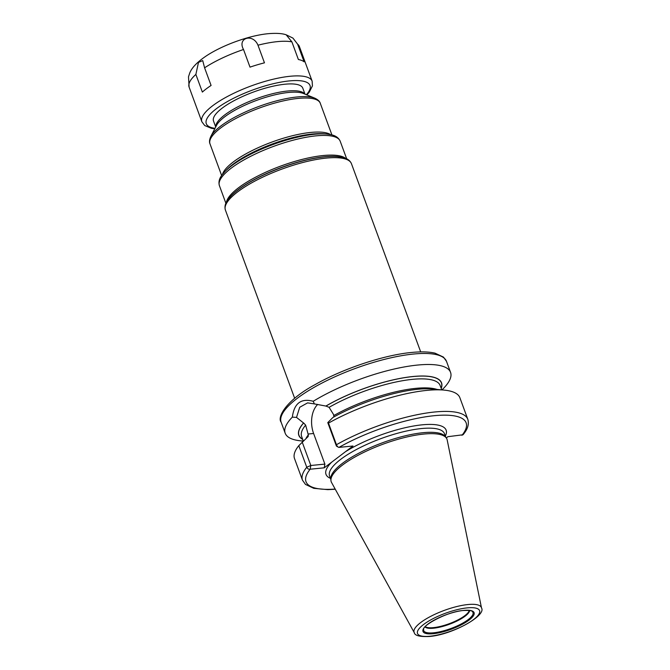 <?xml version="1.0" encoding="UTF-8"?>
<svg xmlns="http://www.w3.org/2000/svg" width="670" height="670" viewBox="0 0 670 670"><rect width="100%" height="100%" fill="white"/><g stroke="black" fill="none" stroke-linecap="round" stroke-linejoin="round"><path stroke-width="1" d="M414.286 632.673L331.533 482.459A61.665 17.387 -20.2 0 1 330.93 480.432A61.665 17.387 -20.2 0 1 362.403 453.054A61.665 17.387 -20.2 0 1 423.942 434.051A61.665 17.387 159.8 0 1 446.32 437.971A61.665 17.387 159.8 0 1 447.175 439.914L481.504 607.941A35.845 10.109 159.8 0 0 468.003 604.533A35.845 10.109 -20.2 0 0 430.433 616.5A35.845 10.109 -20.2 0 0 414.286 632.673C414.764 635.587 419.73 636.869 429.202 636.5C451.873 634.875 486.713 615.613 481.504 607.941M446.32 437.971L445.316 436.589A61.205 17.261 159.8 0 0 423.105 432.694A61.205 17.261 -20.2 0 0 362.026 451.555A61.205 17.261 -20.2 0 0 330.796 478.723L330.93 480.432M328.501 423.113A88.097 24.84 -20.2 0 1 443.992 390.091L432.535 389.027A76.037 21.44 -20.2 0 0 332.839 417.544L327.781 422.611L328.501 423.113L336.449 444.713A2.797 1.34 60.6 0 0 338.325 447.175A2.797 1.34 60.6 0 0 338.928 447.393L352.981 446.011L331.667 462.183L324.221 467.828L310.168 469.209A2.797 2.429 -141 0 1 306.751 467.241L298.803 445.651L308.175 436.522L308.326 434.897L305.637 425.132A73.792 20.812 159.8 0 0 301.626 436.455L303.276 440.935M446.279 437.92L447.912 436.689L463.037 434.763C465.801 431.38 469.754 426.011 467.819 419.32A88.097 24.84 159.8 0 0 336.449 444.713L336.415 446.069L327.781 422.611M335.168 489.058A85.299 24.053 159.8 0 1 310.168 469.209L310.821 465.491L306.751 467.241A88.097 24.84 159.8 0 0 302.463 480.156L294.515 458.565A88.097 24.84 -20.2 0 1 298.803 445.651M443.992 390.091A88.097 24.84 -20.2 0 1 459.871 397.72L467.819 419.32M303.158 441.053L301.073 440.86A88.097 24.84 -20.2 0 1 285.194 433.23A88.097 24.84 -20.2 0 1 292.346 417.117L296.525 417.41L299.716 407.276L307.597 402.871L314.331 403.901L313.217 401.288A88.097 24.84 -20.2 0 1 417.653 365.05A88.097 24.84 -20.2 0 1 450.558 372.386A88.097 24.84 -20.2 0 1 443.406 388.491L442.032 389.906M333.869 416.975L333.601 414.621L329.104 407.327L325.947 406.07L314.331 403.901M302.656 439.252A75.894 21.398 -20.2 0 1 303.661 422.979L303.552 422.988A76.037 21.44 159.8 0 0 302.706 439.411M441.22 388.449A76.037 21.44 159.8 0 0 405.961 377.403A76.037 21.44 159.8 0 0 325.838 406.079M303.661 422.979L305.637 425.132M317.714 404.412A22.646 14.74 -95.6 0 0 313.61 433.49L324.883 464.109L310.821 465.491L302.187 442.024M296.525 417.41L303.552 422.988M324.883 464.109L324.221 467.828M292.346 417.117C294.163 403.273 301.123 397.997 313.217 401.288M215.715 126.99L213.512 121.019A47.562 13.408 -20.2 0 1 236.008 99.654A47.562 13.408 -20.2 0 1 285.026 84.211A47.562 13.408 -20.2 0 1 302.79 88.172L304.992 94.143M243.52 49.496L250.002 67.134A58.759 16.566 -20.2 0 1 264.466 62.829L257.975 45.2C252.992 33.098 237.004 37.788 243.52 49.496A58.759 16.566 159.8 0 0 204.593 67.821L211.083 85.459A58.759 16.566 -20.2 0 0 202.365 92.075L195.875 74.437L198.479 62.402L202.717 60.593L204.593 67.821M195.875 74.437A58.759 16.566 159.8 0 0 189.108 87.1L188.496 76.799L189.694 73.139C191.612 68.047 196.679 62.628 204.878 56.883C221.033 45.661 248.696 35.518 268.176 33.693C276.199 33.031 282.196 33.4 286.174 34.806L291.894 41.867L298.376 59.504A58.759 16.566 -20.2 0 1 304.113 61.816L297.631 44.178L292.932 38.09L299.389 46.523A58.759 16.566 159.8 0 0 297.631 44.178M286.526 34.974L292.932 38.09M429.855 636.232A33.073 9.33 159.8 0 0 473.539 619.599A33.073 9.33 159.8 0 0 467.233 607.874A33.073 9.33 -20.2 0 0 423.549 624.515A33.073 9.33 -20.2 0 0 429.855 636.232M433.155 633.728A27.227 7.68 -20.2 0 1 427.971 624.08A27.227 7.68 -20.2 0 1 463.925 610.387A27.227 7.68 -20.2 0 1 469.117 620.035A27.227 7.68 -20.2 0 1 433.155 633.728M330.846 479.427L329.556 475.909A61.205 17.261 -20.2 0 1 358.5 448.414A61.205 17.261 -20.2 0 1 421.581 428.54A61.205 17.261 159.8 0 1 444.436 433.641L445.726 437.158M445.332 436.078A64.002 18.048 159.8 0 0 422.234 424.822A64.002 18.048 -20.2 0 0 345.544 451.655M330.452 478.346A64.002 18.048 -20.2 0 1 331.667 462.183M461.965 435.307A85.299 24.053 159.8 0 0 434.269 415.693A85.299 24.053 159.8 0 0 338.928 447.393M446.505 361.373A88.097 24.84 159.8 0 0 413.599 354.028A88.097 24.84 -20.2 0 0 322.806 382.637A88.097 24.84 -20.2 0 0 281.14 422.217C276.903 417.159 286.316 400.04 315.151 384.58C343.032 368.634 384.036 354.966 411.748 352.445C421.246 351.507 429.018 351.75 435.065 353.174L443.49 357.11L446.505 361.373L450.558 372.386M308.326 434.897A73.792 20.812 159.8 0 0 306.207 438.004M437.108 389.454A73.792 20.812 159.8 0 0 333.92 415.484M441.748 389.881L440.131 385.493A73.792 20.812 159.8 0 0 398.759 381.423A73.792 20.812 159.8 0 0 329.104 407.327M325.947 406.07A75.894 21.398 -20.2 0 1 405.677 377.495A75.894 21.398 -20.2 0 1 441.161 388.29M313.61 433.49L308.007 434.034M231.359 195.665A65.467 18.459 -20.2 0 1 231.544 195.481A65.467 18.459 -20.2 0 1 324.674 156.772A65.467 18.459 -20.2 0 1 337.32 156.562L342.236 157.283C346.918 158.22 349.991 160.356 351.449 163.689A67.151 18.936 159.8 0 0 326.365 158.087A67.151 18.936 159.8 0 0 257.163 179.895A67.151 18.936 159.8 0 0 225.405 210.062L294.658 398.273M337.847 156.613A66.029 18.618 159.8 0 0 325.092 156.822A66.029 18.618 159.8 0 0 231.175 195.858L228.269 199.216C225.313 202.96 224.358 206.578 225.405 210.062M226.477 201.98A64.354 18.149 -20.2 0 1 261.836 174.041A64.354 18.149 -20.2 0 1 323.392 155.507A64.354 18.149 -20.2 0 1 345.393 158.229M340.192 141.211A64.354 18.149 159.8 0 0 316.156 135.843A64.354 18.149 159.8 0 0 249.835 156.738A64.354 18.149 159.8 0 0 219.408 185.649C218.345 181.98 219.308 178.295 222.306 174.594L225.02 171.478A62.955 17.747 159.8 0 1 314.565 134.26A62.955 17.747 159.8 0 1 326.734 134.059L330.821 134.67C335.503 135.549 338.626 137.727 340.192 141.211L346.666 158.79M225.02 171.478L226.887 169.569A60.158 16.959 -20.2 0 1 312.454 134.008A60.158 16.959 -20.2 0 1 324.071 133.807L326.734 134.059M222.49 174.351A58.759 16.566 -20.2 0 1 255.32 149.025A58.759 16.566 -20.2 0 1 310.855 132.425A58.759 16.566 -20.2 0 1 330.519 134.603M314.8 98.172A57.938 16.34 159.8 0 0 297.22 96.957A57.938 16.34 159.8 0 0 210.849 136.412L216.527 125.399A48.382 13.643 -20.2 0 1 288.653 92.452A48.382 13.643 -20.2 0 1 303.334 93.465L314.8 98.172C317.915 99.629 319.741 101.338 320.277 103.289A58.759 16.566 159.8 0 0 298.334 98.39A58.759 16.566 159.8 0 0 237.783 117.468A58.759 16.566 159.8 0 0 209.995 143.866L221.636 175.515M215.799 126.823A47.562 13.408 -20.2 0 1 240.036 105.701A47.562 13.408 -20.2 0 1 287.539 91.028A47.562 13.408 -20.2 0 1 304.808 94.068M433.524 632.807A26.256 7.404 -20.2 0 1 423.641 629.306C422.477 625.16 448.707 611.082 463.665 610.487C469.226 610.295 472.074 610.605 472.208 611.442A26.256 7.404 159.8 0 1 462.375 623.326A26.256 7.404 159.8 0 1 433.524 632.807M425.014 626.927A23.944 6.75 -20.2 0 0 433.498 628.209A23.944 6.75 159.8 0 0 456.948 621.048A23.944 6.75 159.8 0 0 469.62 610.512M469.234 610.462A23.793 6.708 159.8 0 1 456.153 620.788A23.793 6.708 159.8 0 1 433.398 627.639A23.793 6.708 -20.2 0 1 425.266 626.634M306.383 94.713A55.258 15.578 159.8 0 0 289.373 80.911A55.258 15.578 159.8 0 0 222.139 104.729A55.258 15.578 159.8 0 0 215.02 128.33M306.868 94.914L309.247 92.209L312.429 85.902L312.136 81.162A58.759 16.566 159.8 0 0 290.194 76.263A58.759 16.566 159.8 0 0 229.642 95.341A58.759 16.566 159.8 0 0 201.854 121.739L204.719 125.541L211.418 128.322L214.777 128.799M291.894 41.867A58.759 16.566 159.8 0 0 277.447 41.624A58.759 16.566 159.8 0 0 257.975 45.2M338.325 447.175L336.415 446.069M302.463 480.156L305.453 484.402L313.753 488.321L327.814 489.636L335.276 489.259M285.194 433.23L281.14 422.217M420.693 351.901L351.449 163.689M225.874 203.236L219.408 185.649M210.849 136.412C209.425 139.544 209.141 142.032 209.995 143.866M331.926 134.938L320.277 103.289M201.854 121.739L189.108 87.1M312.136 81.162L299.389 46.523"/></g></svg>
